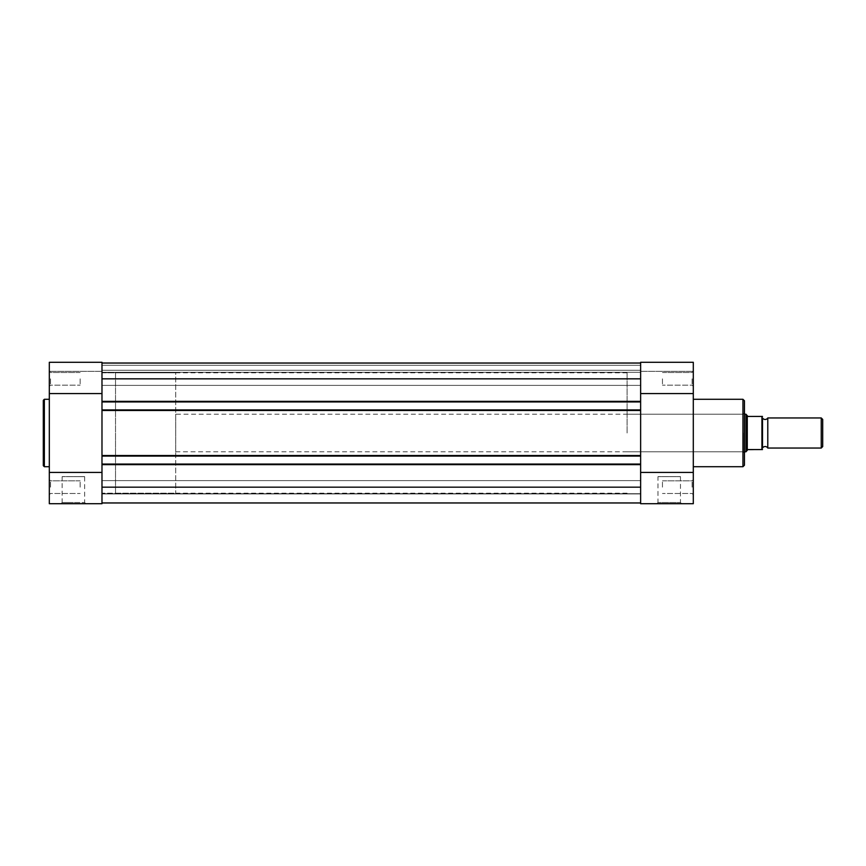 <?xml version="1.0" encoding="UTF-8"?>
<svg xmlns="http://www.w3.org/2000/svg" width="866" height="866" viewBox="0 0 866 866"><rect width="100%" height="100%" fill="white"/><g stroke="black" fill="none" stroke-linecap="round" stroke-linejoin="round"><path stroke-width="0.65" stroke-dasharray="4.33 3.25" d="M101.982 401.932L101.982 401.023L640.634 401.023L101.982 401.023L101.982 401.932L101.982 401.023L640.634 401.023L101.982 401.023L101.982 456.101L101.982 455.191L640.634 455.191L101.982 455.191L101.982 464.977L640.634 464.977L101.982 464.977L101.982 464.068L101.982 487.168L101.982 480.619L101.982 487.168L101.982 480.619L101.982 487.168L640.634 487.168L640.634 502.962L640.634 480.619L640.634 503.72L693.298 503.72L693.298 472.425L640.634 472.425L640.634 393.575L693.298 393.575L693.298 362.28L693.298 371.308L693.298 362.28L640.634 362.28L640.634 401.932L101.982 401.932L640.634 401.932L640.634 401.023L640.634 456.101L640.634 455.191L640.634 456.101L101.982 456.101L640.634 456.101L640.634 455.191L101.982 455.191L101.982 456.101L101.982 455.191L640.634 455.191L640.634 487.168L640.634 363.038L640.634 385.381L640.634 378.832L640.634 385.381L640.634 378.832L101.982 378.832L101.982 401.932L640.634 401.932L640.634 401.023L640.634 401.932M692.096 378.832L692.096 385.154L692.096 378.832M692.096 487.168L692.096 480.846L692.096 487.168M680.47 476.636L680.47 502.518L681.683 503.72L656.774 503.72L657.976 502.518L680.47 502.518L657.976 502.518L657.976 476.636L680.47 476.636L657.976 476.636M744.457 465.204L744.457 400.796M743.255 433L743.255 451.803L743.255 433M662.458 378.832L662.458 385.154L662.458 378.832M662.458 487.168L662.458 480.846L662.458 487.168M627.103 433L627.103 372.813L627.103 433M640.634 433L640.634 372.813L640.634 433M693.298 433L693.298 399.291L693.298 433M693.298 487.168L693.298 479.645L693.298 487.168M693.298 393.575L693.298 472.425M640.634 371.308L693.298 371.308L640.634 371.308M767.785 448.047L767.785 417.953M821.239 417.953L821.239 448.047M822.7 446.585L822.7 419.415M175.711 414.197L175.711 451.803L175.711 414.197L744.457 414.197M747.271 449.909L745.962 451.803L745.962 414.197L747.921 416.449L761.918 416.449L761.918 449.551L747.271 449.909L747.271 416.091M175.711 451.803L744.457 451.803M627.103 372.813L101.982 372.813L101.982 493.187L101.982 372.813L101.982 433L101.982 372.813L115.524 372.813L115.524 493.187L115.524 372.813L175.711 372.813L175.711 493.187L175.711 372.813M627.103 493.187L101.982 493.187L101.982 433L101.982 493.187L115.524 493.187L115.524 433L115.524 493.187L175.711 493.187M762.513 448.047L762.513 417.953L762.513 448.047M101.982 363.038L101.982 365.29L101.982 363.038L640.634 363.038L640.634 370.258L101.982 370.258L640.634 370.258L640.634 365.29L640.634 370.258L101.982 370.258L640.634 370.258L640.634 365.29L101.982 365.29L640.634 365.29L101.982 365.29L101.982 370.258L101.982 365.29L640.634 365.29L640.634 363.038L640.634 365.29L101.982 365.29L640.634 365.29L101.982 365.29L101.982 370.258L101.982 365.29L640.634 365.29L640.634 363.038L101.982 363.038L101.982 378.832L101.982 363.038L640.634 363.038L101.982 363.038L101.982 365.29L101.982 363.038L640.634 363.038M101.982 409.899L101.982 410.809L640.634 410.809L640.634 409.899L640.634 410.809L101.982 410.809L640.634 410.809L101.982 410.809L101.982 409.899L640.634 409.899M101.982 464.068L101.982 464.977L640.634 464.977L101.982 464.977L101.982 464.068L640.634 464.068L101.982 464.068L640.634 464.068L640.634 464.977L640.634 464.068M101.982 502.962L101.982 493.934L640.634 493.934L101.982 493.934L101.982 502.962L101.982 493.934L640.634 493.934L101.982 493.934L101.982 502.962L101.982 487.168L101.982 502.962L640.634 502.962L101.982 502.962L640.634 502.962L640.634 493.934L640.634 502.962L101.982 502.962L640.634 502.962L640.634 493.934L640.634 502.962M101.982 456.101L640.634 456.101M101.982 487.168L101.982 493.707L101.982 487.168M101.982 378.832L101.982 385.381L101.982 378.832M49.319 487.168L49.319 479.645L49.319 487.168M50.52 487.168L50.52 480.846L50.52 487.168M49.319 378.832L49.319 386.355L49.319 378.832M50.52 378.832L50.52 385.154L50.52 378.832M84.641 476.636L73.394 476.636L84.641 476.636L84.641 502.518L73.394 502.518L84.641 502.518L85.842 503.72L60.945 503.72L62.146 502.518L73.394 502.518L62.146 502.518L62.146 476.636L73.394 476.636L62.146 476.636M43.3 400.352L43.3 433M80.159 378.832L80.159 385.154L80.159 378.832M80.159 487.168L80.159 480.846L80.159 487.168M49.319 433L49.319 399.291L49.319 433M49.319 472.425L101.982 472.425L101.982 393.575L101.982 503.72L49.319 503.72L49.319 362.28M101.982 362.28L101.982 393.575L49.319 393.575M101.982 371.308L49.319 371.308L101.982 371.308M742.952 399.291L742.952 466.709M44.35 466.709L44.35 399.291M692.096 385.154L693.298 386.355L692.096 385.154L662.458 385.154L692.096 385.154M692.096 493.49L693.298 494.692L692.096 493.49L662.458 493.49L692.096 493.49M627.103 451.803L743.255 451.803L744.457 453.015M627.103 414.197L743.255 414.197L744.457 412.985M662.458 372.51L692.096 372.51L693.298 371.308L692.096 372.51L662.458 372.51M662.458 480.846L692.096 480.846L693.298 479.645L692.096 480.846L662.458 480.846M101.982 480.619L640.634 480.619L101.982 480.619M101.982 372.293L640.634 372.293L101.982 372.293M101.982 493.707L640.634 493.707L101.982 493.707M101.982 385.381L640.634 385.381L101.982 385.381M50.52 493.49L49.319 494.692L50.52 493.49L80.159 493.49L50.52 493.49M50.52 385.154L49.319 386.355L50.52 385.154L80.159 385.154L50.52 385.154M80.159 372.51L50.52 372.51L49.319 371.308L50.52 372.51L80.159 372.51M80.159 480.846L50.52 480.846L49.319 479.645L50.52 480.846L80.159 480.846"/><path stroke-width="1.3" d="M656.774 503.72L681.683 503.72M744.457 400.796L744.457 465.204L742.952 466.709L742.952 399.291L744.457 400.796M640.634 362.28L640.634 393.575L693.298 393.575L693.298 362.28L640.634 362.28M693.298 472.425L640.634 472.425L640.634 503.72L693.298 503.72L693.298 393.575M767.785 417.953A3.053 3.053 0 0 1 762.513 417.953L762.513 448.047A3.053 3.053 0 0 1 767.785 448.047L821.239 448.047L821.239 417.953L767.785 417.953L767.785 448.047M821.239 417.953L822.7 419.415L822.7 446.585L821.239 448.047M744.457 414.197L745.962 414.197L745.962 451.803L744.457 451.803M762.513 417.953L762.513 448.047M745.962 414.197L747.921 416.449L762.513 416.449L761.918 416.449L761.918 449.551L762.513 449.551L747.921 449.551L745.962 451.803M747.271 416.091L747.271 449.909M101.982 502.962L640.634 502.962M640.634 464.068L640.634 487.168L101.982 487.168L101.982 472.425L49.319 472.425L49.319 503.72L101.982 503.72L101.982 464.068L640.634 464.068L640.634 456.101L101.982 456.101L101.982 464.068M101.982 401.932L640.634 401.932L640.634 378.832L101.982 378.832L101.982 362.28L49.319 362.28L49.319 393.575L101.982 393.575L101.982 378.832L101.982 409.899L640.634 409.899L640.634 456.101M101.982 409.899L101.982 456.101M640.634 401.932L640.634 409.899M101.982 363.038L640.634 363.038M60.945 503.72L85.842 503.72M43.3 433L43.3 400.352L44.35 399.291L44.35 466.709L43.3 465.648L43.3 433L43.3 465.648M49.319 393.575L49.319 472.425M693.298 399.291L742.952 399.291M693.298 466.709L742.952 466.709M49.319 399.291L44.35 399.291M49.319 466.709L44.35 466.709M101.982 362.28L49.319 362.28"/></g></svg>
